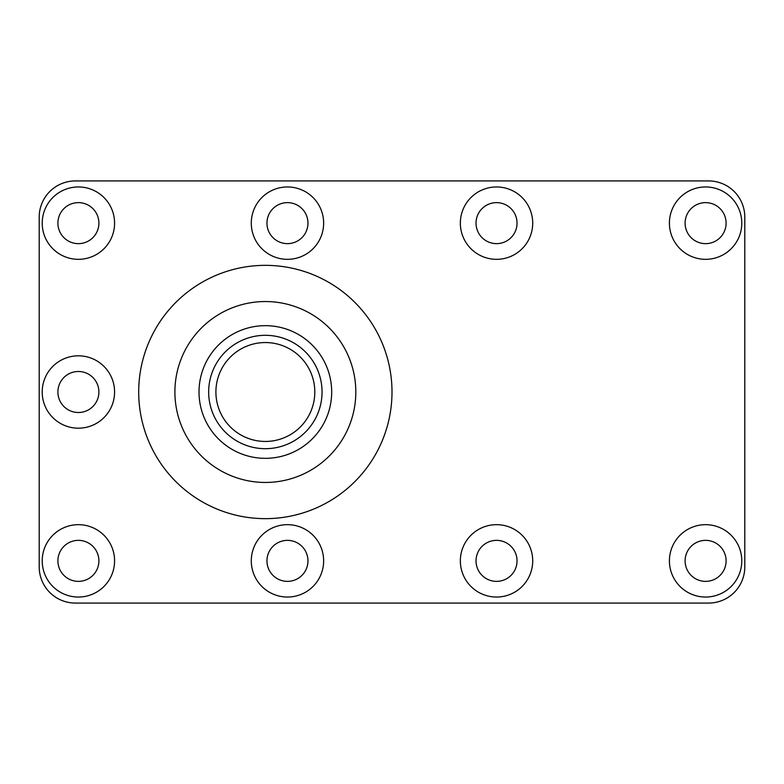 <?xml version="1.0" encoding="UTF-8"?>
<svg xmlns="http://www.w3.org/2000/svg" width="784" height="784" viewBox="0 0 784 784"><rect width="100%" height="100%" fill="white"/><g stroke="black" fill="none" stroke-linecap="round" stroke-linejoin="round"><path stroke-width="1.18" d="M322.048 392A56.693 56.693 0 0 0 237.013 342.902A56.693 56.693 0 0 0 237.013 441.098A56.693 56.693 0 0 0 322.048 392M314.805 392A49.451 49.451 0 0 0 240.629 349.174A49.451 49.451 0 0 0 240.629 434.826A49.451 49.451 0 0 0 314.805 392M355.818 392A90.464 90.464 0 0 0 220.128 313.659A90.464 90.464 0 0 0 220.128 470.341A90.464 90.464 0 0 0 355.818 392M75.382 180.928L708.618 180.928A36.182 36.182 0 0 1 744.8 217.109L744.8 566.891A36.182 36.182 0 0 1 708.618 603.072L75.382 603.072A36.182 36.182 0 0 1 39.2 566.891L39.2 217.109A36.182 36.182 0 0 1 75.382 180.928M307.965 560.864A20.502 20.502 0 0 0 277.213 543.106A20.502 20.502 0 0 0 277.213 578.621A20.502 20.502 0 0 0 307.965 560.864M517.038 560.864A20.502 20.502 0 0 0 486.286 543.106A20.502 20.502 0 0 0 486.286 578.621A20.502 20.502 0 0 0 517.038 560.864M307.965 223.136A20.502 20.502 0 0 0 277.213 205.379A20.502 20.502 0 0 0 277.213 240.894A20.502 20.502 0 0 0 307.965 223.136M726.102 223.136A20.502 20.502 0 0 0 695.349 205.379A20.502 20.502 0 0 0 695.349 240.894A20.502 20.502 0 0 0 726.102 223.136M517.038 223.136A20.502 20.502 0 0 0 486.286 205.379A20.502 20.502 0 0 0 486.286 240.894A20.502 20.502 0 0 0 517.038 223.136M726.102 560.864A20.502 20.502 0 0 0 695.349 543.106A20.502 20.502 0 0 0 695.349 578.621A20.502 20.502 0 0 0 726.102 560.864M98.902 560.864A20.502 20.502 0 0 0 68.149 543.106A20.502 20.502 0 0 0 68.149 578.621A20.502 20.502 0 0 0 98.902 560.864M98.902 392A20.502 20.502 0 0 0 68.149 374.242A20.502 20.502 0 0 0 68.149 409.758A20.502 20.502 0 0 0 98.902 392M98.902 223.136A20.502 20.502 0 0 0 68.149 205.379A20.502 20.502 0 0 0 68.149 240.894A20.502 20.502 0 0 0 98.902 223.136M323.645 560.864A36.182 36.182 0 0 0 269.373 529.523A36.182 36.182 0 0 0 269.373 592.194A36.182 36.182 0 0 0 323.645 560.864M114.582 560.864A36.182 36.182 0 0 0 60.309 529.523A36.182 36.182 0 0 0 60.309 592.194A36.182 36.182 0 0 0 114.582 560.864M114.582 392A36.182 36.182 0 0 0 60.309 360.66A36.182 36.182 0 0 0 60.309 423.34A36.182 36.182 0 0 0 114.582 392M114.582 223.136A36.182 36.182 0 0 0 60.309 191.806A36.182 36.182 0 0 0 60.309 254.477A36.182 36.182 0 0 0 114.582 223.136M323.645 223.136A36.182 36.182 0 0 0 269.373 191.806A36.182 36.182 0 0 0 269.373 254.477A36.182 36.182 0 0 0 323.645 223.136M532.718 223.136A36.182 36.182 0 0 0 478.446 191.806A36.182 36.182 0 0 0 478.446 254.477A36.182 36.182 0 0 0 532.718 223.136M532.718 560.864A36.182 36.182 0 0 0 478.446 529.523A36.182 36.182 0 0 0 478.446 592.194A36.182 36.182 0 0 0 532.718 560.864M741.782 560.864A36.182 36.182 0 0 0 687.509 529.523A36.182 36.182 0 0 0 687.509 592.194A36.182 36.182 0 0 0 741.782 560.864M741.782 223.136A36.182 36.182 0 0 0 687.509 191.806A36.182 36.182 0 0 0 687.509 254.477A36.182 36.182 0 0 0 741.782 223.136M331.691 392A66.336 66.336 0 0 0 232.182 334.552A66.336 66.336 0 0 0 232.182 449.448A66.336 66.336 0 0 0 331.691 392M392 392A126.645 126.645 0 0 0 202.027 282.318A126.645 126.645 0 0 0 202.027 501.682A126.645 126.645 0 0 0 392 392"/></g></svg>

